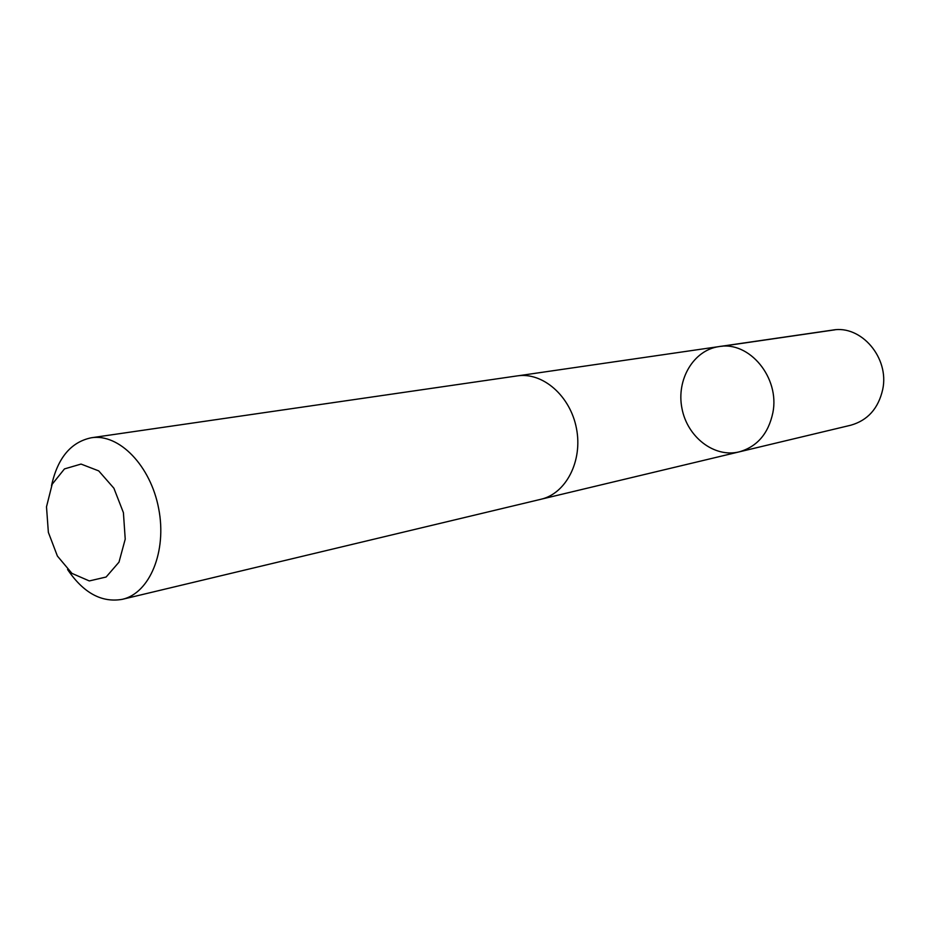 <?xml version="1.0" encoding="UTF-8"?>
<svg xmlns="http://www.w3.org/2000/svg" width="930" height="930" viewBox="0 0 930 930"><rect width="100%" height="100%" fill="white"/><g stroke="black" fill="none" stroke-linecap="round" stroke-linejoin="round"><path stroke-width="1.4" d="M772.877 412.688C768.401 433.659 757.148 446.726 739.129 451.887C714.194 458.013 687.212 436.995 681.934 408.282C676.215 379.638 693.513 350.133 718.948 346.599C749.301 340.775 779.991 377.685 772.877 412.688C768.401 433.659 757.148 446.726 739.129 451.887L850.776 425.219C867.737 420.383 878.373 408.468 882.71 389.484C889.603 357.829 861.122 324.675 832.536 330.092L718.948 346.599C749.301 340.775 779.991 377.685 772.877 412.688M67.553 569.486C83.444 592.991 101.696 602.942 122.33 599.327L540.888 499.282C566.056 493.586 582.866 460.989 576.472 428.498C570.392 395.948 542.725 371.872 517.231 375.894L91.349 437.763C70.854 442.041 57.567 458.037 51.499 485.751M122.33 599.327C149.707 593.247 167.086 551.455 158.681 508.605C150.637 465.686 119.04 433.287 91.349 437.763M46.5 506.815L48.36 532.367L57.404 556.059L71.959 573.392L89.303 580.936L106.125 577.019L118.994 562.15L125.225 539.144L123.411 512.663L113.902 488.227L98.72 470.894L81.038 464.07L64.461 468.918L52.196 484.204L46.5 506.815M721.68 346.297L835.105 329.801M542.074 498.98L739.129 451.887M518.44 375.743L718.948 346.599"/></g></svg>
